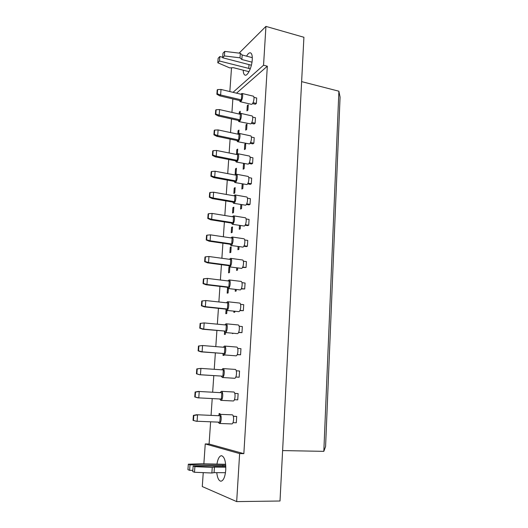 <?xml version="1.0" encoding="UTF-8"?>
<svg xmlns="http://www.w3.org/2000/svg" width="528" height="528" viewBox="0 0 528 528"><rect width="100%" height="100%" fill="white"/><g stroke="black" fill="none" stroke-linecap="round" stroke-linejoin="round"><path stroke-width="0.79" d="M216.922 464.211C217.84 458.786 219.377 455.941 221.522 455.684C224.512 456.74 225.925 461.512 225.76 469.999C225.086 476.982 223.463 480.724 220.895 481.219C218.803 480.836 217.417 477.985 216.744 472.666M246.576 56.153C247.949 53.711 249.229 52.595 250.404 52.813C251.83 53.361 252.45 55.671 252.259 59.743C251.889 67.142 247.665 76.131 245.124 75.148C243.956 74.758 243.322 73.115 243.217 70.198M233.264 416.176L236.696 416.44L236.3 422.776L232.973 422.657M219.028 414.777L219.107 413.556L220.037 413.708L219.998 414.341M234.775 393.386L238.135 393.604L237.739 399.874L234.412 399.709M236.247 370.788L239.554 371.012L239.164 377.216L235.818 377.032M237.699 348.401L240.953 348.665L240.57 354.803L237.184 354.651M223.964 354.908L223.938 355.364L223.007 355.39L223.073 354.367M239.131 326.251L242.345 326.555L241.963 332.627L238.537 332.515M233.442 333.274L232.452 333.61L232.478 333.188M225.456 332.548L225.337 334.349L224.413 334.442L224.572 332.066M240.55 304.333L243.718 304.676L243.342 310.682L239.87 310.603M234.868 311.263L234.815 312.154L233.838 312.319L233.911 311.164M226.934 310.438L226.73 313.546L225.799 313.705L226.05 310.002M241.949 282.652L245.078 283.034L244.702 288.974L241.19 288.928M236.28 289.489L236.181 291.014L235.204 291.251L235.33 289.377M228.4 288.565L228.103 292.948L227.179 293.172L227.515 288.169M243.342 261.195L246.424 261.611L246.055 267.491L242.497 267.472M237.679 267.953L237.541 270.092L236.564 270.395L236.729 267.828M229.838 266.977L229.469 272.56L228.538 272.844L228.914 267.274L229.838 266.977M228.914 267.274L229.812 267.392M244.715 239.963L247.757 240.418L247.388 246.239L246.358 246.616L243.797 246.246M239.059 246.642L238.88 249.388L237.91 249.744L238.121 246.51M231.185 246.84L230.815 252.371L229.891 252.714L230.261 247.203L231.185 246.84M230.261 247.203L231.152 247.328M246.074 218.955L249.071 219.443L248.708 225.199L247.685 225.647L245.078 225.232M240.431 225.562L240.214 228.888L239.237 229.31L239.494 225.416M232.518 226.908L232.148 232.379L231.224 232.782L231.594 227.324L232.518 226.908M231.594 227.324L232.478 227.462M247.421 198.158L250.378 198.68L250.021 204.382L248.992 204.89L246.352 204.435M241.784 204.699L241.527 208.593L240.557 209.075L240.854 204.541M233.838 207.167L233.475 212.586L232.551 213.048L232.914 207.643L233.838 207.167M232.914 207.643L233.792 207.794M248.754 177.58L251.665 178.134L251.315 183.777L250.285 184.345L247.606 183.85M243.118 184.061L242.834 188.503L241.857 189.044L242.194 183.889M235.138 187.618L234.782 192.991L233.858 193.505L234.214 188.153L235.138 187.618M234.214 188.153L235.092 188.311M250.067 157.219L252.945 157.793L252.595 163.376L251.572 164.01L248.86 163.475M244.444 163.634L244.121 168.61L243.151 169.211L243.507 163.779L243.903 163.528M243.507 163.779L244.424 163.964M236.432 168.26L236.082 173.58L235.158 174.148L235.514 168.848L236.432 168.26M235.514 168.848L236.386 169.013M251.374 137.056L254.212 137.663L253.862 143.194L252.839 143.887L250.094 143.306M245.751 143.524L245.401 148.916L244.431 149.576L244.781 144.197L245.751 143.524M244.781 144.197L245.692 144.388M236.478 154.473L236.795 149.728L237.712 149.094L237.402 153.773M236.795 149.728L237.659 149.906M252.661 117.104L255.46 117.737L255.116 123.209L254.093 123.961L251.321 123.341M247.012 124.08L246.668 129.419L245.698 130.132L246.041 124.806L247.012 124.08M246.041 124.806L246.952 125.011M237.838 134.152L238.062 130.792L238.986 130.106L238.755 133.498M238.062 130.792L238.927 130.984M253.935 97.35L256.7 98.01L256.364 103.429L255.341 104.234L252.542 103.574M248.259 104.821L247.916 110.108L246.952 110.88L247.295 105.607L248.259 104.821M247.295 105.607L248.2 105.818M239.184 114.041L239.316 112.042L240.24 111.296L240.095 113.434M239.316 112.042L240.181 112.24M203.854 463.921L205.247 443.936L239.633 453.585L236.676 501.6L202.277 486.552L203.247 472.639M239.098 53.123L265.94 26.4L303.91 37.27L280.012 501.013L236.676 501.6M210.613 421.872L209.088 444.022L243.85 453.658L239.633 453.585M265.94 26.4L263.551 65.228L233.013 92.334M243.85 453.658L267.326 66.211L263.551 65.228M209.088 444.022L205.247 443.936M232.861 98.941L231.937 112.391M231.488 118.919L230.545 132.587M230.096 139.102L229.139 152.995M228.69 159.489L227.72 173.613M227.271 180.094L226.281 194.443M225.839 200.911L224.829 215.497M224.387 221.951L223.364 236.775M222.922 243.21L221.885 258.271M221.443 264.693L220.387 280.005M219.945 286.407L218.876 301.97M218.434 308.352L217.345 324.172M216.902 330.535L215.8 346.612M215.358 352.961L214.236 369.303M213.8 375.626L212.659 392.205M212.216 398.607L211.061 415.305M229.845 91.575L231.508 67.795M282.612 450.582L323.822 451.348L338.89 91.205L301.627 81.622M338.89 91.205L340.072 97.112L325.578 446.563L323.822 451.348M267.326 66.211L236.518 93.172M239.455 100.492L240.134 101.686L240.775 101.462C242.458 100.247 243.441 93.562 241.956 93.436L240.834 94.208M240.134 101.686L251.394 104.333L252.054 104.115C253.79 102.92 254.767 96.287 253.222 96.149L241.956 93.436M241.342 99.878L220.618 94.987L221.021 89.456L241.712 94.42L241.342 99.878L240.365 100.709L219.688 95.839L220.618 94.987L217.305 93.845L217.615 89.575L217.186 89.984L216.876 94.248L217.305 93.845M221.021 89.456L217.615 89.575M216.876 94.248L219.688 95.839M256.364 103.429L253.064 102.65M238.135 120.397L238.841 121.585L239.441 121.4C241.157 120.265 242.121 113.447 240.59 113.322L239.461 114.101M238.841 121.585L250.787 123.922C252.549 122.813 253.513 116.041 251.922 115.909L240.59 113.322M240.016 119.83L219.166 115.17L219.569 109.586L240.385 114.312L240.016 119.83L239.032 120.602L218.236 115.962L219.166 115.17L215.827 114.041L216.143 109.732L215.714 110.108L215.398 114.411L215.827 114.041M219.569 109.586L216.143 109.732M215.398 114.411L218.236 115.962M255.116 123.209L251.81 122.47M236.801 140.514L237.534 141.695L238.095 141.537C239.837 140.494 240.788 133.525 239.204 133.412L238.075 134.204M237.534 141.695L249.506 143.933C251.295 142.91 252.245 135.993 250.609 135.868L239.204 133.412M238.669 139.986L217.694 135.564L218.104 129.921L239.039 134.409L238.669 139.986L237.686 140.699L216.764 136.297L217.694 135.564L214.342 134.449L214.658 130.093L214.229 130.442L213.913 134.792L214.342 134.449M218.104 129.921L214.658 130.093M213.913 134.792L216.764 136.297M253.862 143.194L250.549 142.494M234.102 181.355L234.887 182.543L235.363 182.444C237.158 181.592 238.075 174.299 236.399 174.207L235.244 175.032M234.887 182.543L246.913 184.569C248.761 183.737 249.665 176.497 247.936 176.392L236.399 174.207M235.937 180.926L214.705 176.992L215.12 171.237L236.32 175.237L235.937 180.926L234.953 181.513L213.774 177.599L214.705 176.992L211.312 175.91L211.642 171.461L211.207 171.752L210.883 176.194L211.312 175.91M215.12 171.237L211.642 171.461M210.883 176.194L213.774 177.599M251.315 183.777L247.995 183.157M231.35 223.054L232.571 224.202C234.425 223.562 235.303 215.906 233.528 215.84L232.353 216.718M232.188 224.261L244.259 226.05C246.173 225.43 247.031 217.826 245.203 217.747L233.528 215.84M233.152 222.724L211.655 219.305L212.078 213.424L233.534 216.916L233.152 222.724L232.162 223.186L210.725 219.78L211.655 219.305L208.223 218.249L208.553 213.701L208.124 213.932L207.794 218.473L208.223 218.249M212.078 213.424L208.553 213.701M207.794 218.473L210.725 219.78M248.708 225.199L245.381 224.671M228.538 265.63L229.72 266.845C231.64 266.442 232.465 258.383 230.591 258.344L229.39 259.294M229.436 266.871L241.553 268.396C243.533 268.013 244.339 260.007 242.405 259.961L230.591 258.344M230.3 265.406L208.54 262.528L208.969 256.516L230.696 259.472L230.3 265.406L229.31 265.736L207.61 262.865L208.54 262.528L205.069 261.499L205.405 256.852L204.976 257.024L204.64 261.657L205.069 261.499M208.969 256.516L205.405 256.852M204.64 261.657L207.61 262.865M246.055 267.491L242.722 267.056M235.462 160.829L236.221 162.017L236.735 161.885C238.504 160.934 239.441 153.806 237.811 153.707L236.669 154.513M236.221 162.017L248.213 164.149C250.034 163.218 250.965 156.143 249.282 156.024L237.811 153.707M237.31 160.354L216.209 156.169L216.619 150.473L237.686 154.717L237.31 160.354L236.326 161L215.279 156.842L216.209 156.169L212.837 155.067L213.154 150.665L212.725 150.988L212.408 155.384L212.837 155.067M216.619 150.473L213.154 150.665M212.408 155.384L215.279 156.842M252.595 163.376L249.275 162.723M232.729 202.099L233.548 203.293L233.977 203.214C235.798 202.468 236.696 194.997 234.973 194.918L233.805 195.769M233.548 203.293L245.593 205.201C247.474 204.475 248.358 197.056 246.576 196.964L234.973 194.918M234.551 201.716L213.187 198.04L213.609 192.218L234.934 195.967L234.551 201.716L233.561 202.237L212.256 198.581L213.187 198.04L209.774 196.964L210.104 192.469L209.675 192.733L209.345 197.221L209.774 196.964M213.609 192.218L210.104 192.469M209.345 197.221L212.256 198.581M250.021 204.382L246.695 203.808M229.951 244.233L231.152 245.408C233.039 244.893 233.891 237.032 232.069 236.986L230.881 237.897M230.822 245.454L242.913 247.111C244.86 246.609 245.692 238.808 243.811 238.748L232.069 236.986M231.733 243.956L210.104 240.801L210.533 234.854L232.122 238.082L231.733 243.956L230.743 244.345L209.174 241.21L210.104 240.801L206.653 239.758L206.989 235.165L206.56 235.363L206.224 239.95L206.653 239.758M210.533 234.854L206.989 235.165M206.224 239.95L209.174 241.21M247.388 246.239L244.061 245.751M227.106 287.258L228.274 288.506C230.221 288.235 231.02 279.952 229.099 279.932L227.885 280.922M228.037 288.519L240.181 289.912C242.194 289.648 242.966 281.424 240.986 281.398L229.099 279.932M228.855 287.093L206.956 284.486L207.392 278.414L229.258 281.094L228.855 287.093L227.865 287.344L206.026 284.757L206.956 284.486L203.465 283.47L203.808 278.777L203.379 278.916L203.036 283.602L203.465 283.47M207.392 278.414L203.808 278.777M203.036 283.602L206.026 284.757M244.702 288.974L241.369 288.578M251.387 65.215L222.651 57.763L224.407 55.948L240.022 57.823L241.864 59.519L242.167 54.985L252.298 57.664M241.864 59.519L251.995 62.165M240.022 57.823L240.326 53.275L242.167 54.985M224.407 55.948L224.73 51.388L240.326 53.275M222.651 57.763L222.981 53.222L224.73 51.388M249.011 71.669L233.402 67.696L229.726 67.888L217.813 62.773L219.503 61.024L250.298 68.785M219.503 61.024L219.833 56.529L222.691 57.268M217.813 62.773L218.137 58.304L219.833 56.529M225.799 466.283L193.142 466.013L192.74 471.577L194.489 472.27L211.873 473.009L214.064 472.652L214.441 467.102L225.826 467.188M214.064 472.652L225.476 472.705M211.873 473.009L212.256 467.425L214.441 467.102M194.489 472.27L194.891 466.666L212.256 467.425M193.142 466.013L194.891 466.666M225.654 464.297L201.907 463.749L188.331 464.204L187.928 469.663L189.611 470.329L190.014 464.838L225.74 465.274M189.611 470.329L192.832 470.349M188.331 464.204L190.014 464.838M225.661 309.111L226.809 310.398C228.796 310.259 229.561 301.745 227.594 301.739L226.36 302.788M226.624 310.405L238.788 311.645C240.841 311.52 241.58 303.065 239.547 303.052L227.594 301.739M227.39 309.005L205.352 306.689L205.795 300.544L227.799 302.94L227.39 309.005L226.4 309.19L204.422 306.88L205.352 306.689L201.841 305.686L202.191 300.94L201.762 301.046L201.412 305.778L201.841 305.686M205.795 300.544L202.191 300.94M201.412 305.778L204.422 306.88M243.342 310.682L240.009 310.332M222.724 353.529L223.839 354.895C225.885 355.047 226.591 346.031 224.525 346.058L223.265 347.226M235.825 355.813L235.963 355.826C238.088 355.984 238.762 347.035 236.63 347.054L236.524 347.054M198.469 346.031L202.554 345.536L224.836 347.351L224.42 353.549L201.168 351.859L202.099 351.813L198.548 350.843L198.898 345.998L198.469 346.031L198.119 350.869L198.548 350.843M224.42 353.549L202.099 351.813L202.554 345.536L198.898 345.998M198.119 350.869L201.168 351.859M240.57 354.803L237.237 354.539M219.747 398.983L220.823 400.363C222.935 400.739 223.529 391.281 221.404 391.334L220.123 392.601M233.079 400.963L233.112 400.963C235.29 401.339 235.851 391.954 233.653 392L233.614 391.994M195.109 392.007L198.31 391.433L221.806 392.733L221.384 399.062L197.842 397.828L194.746 396.957L195.175 397.01L195.538 392.053L195.109 392.007L194.746 396.957M221.806 392.733L198.31 391.433M195.538 392.053L199.234 391.525L198.772 397.94L195.175 397.01M234.782 393.426L238.135 393.604M224.202 331.201L225.331 332.528C227.35 332.534 228.083 323.77 226.07 323.783L224.822 324.885M237.131 333.597L237.382 333.617C239.468 333.63 240.181 324.931 238.095 324.938L237.937 324.938M225.918 331.155L203.735 329.129L204.184 322.918L226.321 325.03L225.918 331.155L202.805 329.248L203.735 329.129L200.204 328.145L200.554 323.347L200.125 323.413L199.775 328.198L200.204 328.145M204.184 322.918L200.554 323.347M199.775 328.198L202.805 329.248M241.963 332.627L238.63 332.323M221.232 376.101L222.328 377.507C224.413 377.817 225.073 368.524 222.968 368.577L221.694 369.805M222.321 377.507L234.531 378.272C236.689 378.583 237.323 369.362 235.145 369.409L235.099 369.409M196.799 368.894L200.904 368.405L223.331 369.917L222.908 376.18L199.518 374.722L196.871 373.798L197.228 368.9L196.799 368.894L196.442 373.784L196.871 373.798M222.908 376.18L200.442 374.748L200.904 368.405L197.228 368.9M196.442 373.784L199.518 374.722M239.164 377.216L235.831 377.005M218.249 422.136L219.338 423.482C221.423 423.839 221.958 414.447 219.866 414.341L218.559 415.595M231.614 423.898L231.7 423.911C233.858 424.261 234.359 414.942 232.195 414.836L232.036 414.83M193.4 415.384L196.621 414.731L220.268 415.793L219.839 422.195L196.152 421.199L193.037 420.387L193.466 420.473L193.829 415.463L193.4 415.384L193.037 420.387M220.268 415.793L196.621 414.731M193.829 415.463L197.551 414.902L197.083 421.39L193.466 420.473M233.303 416.308L236.696 416.44M248.747 68.534L249.005 64.601M222.757 466.257L222.836 465.128M223.76 354.889L235.884 355.826M224.525 346.058L236.63 347.054M221.39 391.334L233.647 392M220.823 400.363L233.112 400.963M225.199 332.528L237.25 333.617M226.07 323.783L238.095 324.938M222.968 368.577L235.145 369.409M219.8 414.335L232.129 414.83M219.338 423.482L231.7 423.911"/></g></svg>
